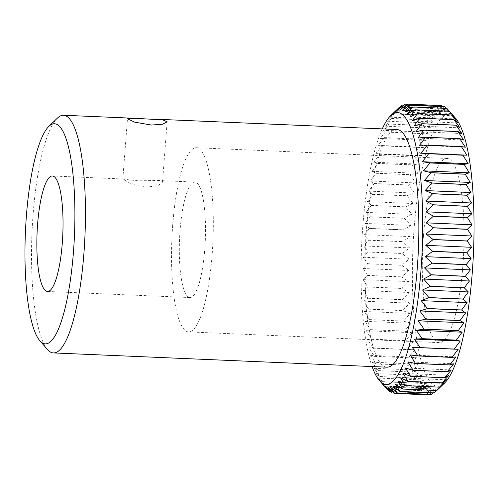 <?xml version="1.0" encoding="UTF-8"?>
<svg xmlns="http://www.w3.org/2000/svg" width="499" height="499" viewBox="0 0 499 499"><rect width="100%" height="100%" fill="white"/><g stroke="black" fill="none" stroke-linecap="round" stroke-linejoin="round"><path stroke-width="0.37" stroke-dasharray="2.5 1.87" d="M138.142 180.806L122.81 179.16L130.071 183.183L146.65 187.181L157.909 185.622L162.487 182.21L158.164 180.513L138.142 180.806M57.366 118.151A118.943 26.534 -87.6 0 0 33.046 215.032A118.943 26.534 -87.6 0 0 47.474 349.506M396.973 129.515A118.943 26.534 -87.6 0 0 366.453 229.297A118.943 26.534 -87.6 0 0 386.812 367.183M382.253 128.885A136.059 30.358 -87.6 0 0 362.792 226.552A136.059 30.358 -87.6 0 0 372.086 366.553M396.886 109.661L392.513 113.934L396.917 109.942A144.835 32.31 -87.6 0 0 396.892 109.973L389.956 117.146L394.266 113.747A144.835 32.31 -87.6 0 0 394.241 113.784L387.436 121.232L391.653 118.45A144.835 32.31 -87.6 0 0 391.628 118.5L384.96 126.166L389.101 124.02A144.835 32.31 -87.6 0 0 389.077 124.076L382.546 131.911L386.625 130.42A144.835 32.31 -87.6 0 0 386.6 130.482L380.213 138.435L384.236 137.605A144.835 32.31 -87.6 0 0 384.218 137.68L377.974 145.689L381.96 145.533A144.835 32.31 -87.6 0 0 381.941 145.608L375.847 153.623L379.808 154.147A144.835 32.31 -87.6 0 0 379.789 154.228L373.851 162.194L377.787 163.391A144.835 32.31 -87.6 0 0 377.768 163.479L371.986 171.338L375.922 173.197A144.835 32.31 -87.6 0 0 375.903 173.296L370.277 181L374.219 183.513A144.835 32.31 -87.6 0 0 374.206 183.613L368.724 191.105L372.691 194.261A144.835 32.31 -87.6 0 0 372.678 194.361L367.345 201.59L371.35 205.37A144.835 32.31 -87.6 0 0 371.337 205.476L366.154 212.393L370.196 216.766A144.835 32.31 -87.6 0 0 370.189 216.872L365.143 223.433L369.248 228.374A144.835 32.31 -87.6 0 0 369.241 228.486L403.435 229.952A144.835 32.31 -87.6 0 1 403.441 229.839L410.97 225.392L404.383 218.337A144.835 32.31 -87.6 0 1 404.39 218.231L411.974 214.352L405.531 206.935A144.835 32.31 -87.6 0 1 405.544 206.829L413.172 203.555L406.872 195.826A144.835 32.31 -87.6 0 1 406.885 195.72L414.55 193.063L408.4 185.073A144.835 32.31 -87.6 0 1 408.413 184.973L416.097 182.958L410.103 174.756A144.835 32.31 -87.6 0 1 410.116 174.662L417.813 173.303L411.968 164.938A144.835 32.31 -87.6 0 1 411.987 164.851L419.671 164.159L413.983 155.694A144.835 32.31 -87.6 0 1 414.002 155.607L421.674 155.588L416.135 147.074A144.835 32.31 -87.6 0 1 416.154 146.993L423.801 147.648L418.411 139.14A144.835 32.31 -87.6 0 1 418.43 139.071L426.034 140.394L420.794 131.948A144.835 32.31 -87.6 0 1 420.819 131.879L428.367 133.869L423.271 125.536A144.835 32.31 -87.6 0 1 423.295 125.48L430.78 128.124L425.822 119.96A144.835 32.31 -87.6 0 1 425.847 119.91L433.257 123.191L428.435 115.25A144.835 32.31 -87.6 0 1 428.46 115.207L435.783 119.105L431.086 111.433A144.835 32.31 -87.6 0 1 431.111 111.402L438.34 115.893L433.762 108.545A144.835 32.31 -87.6 0 1 433.787 108.52L440.91 113.572L436.444 106.599A144.835 32.31 -87.6 0 1 436.469 106.58L443.474 112.169L439.114 105.607A144.835 32.31 -87.6 0 1 439.139 105.601L446.025 111.682L441.752 105.576M455.787 118.519A136.059 30.358 -87.6 0 0 414.083 228.748A136.059 30.358 -87.6 0 0 444.466 383.163M442.675 106.437L448.532 112.119L444.341 106.505M446.143 108.364L450.99 113.479L446.873 108.395M172.704 225.055A92.165 20.565 -87.6 0 0 188.479 331.904A92.165 20.565 -87.6 0 0 212.137 254.584A92.165 20.565 -87.6 0 0 196.357 147.735A92.165 20.565 -87.6 0 0 172.704 225.055M423.47 235.778A92.165 20.565 -87.6 0 0 439.245 342.626A92.165 20.565 -87.6 0 0 462.904 265.312A92.165 20.565 -87.6 0 0 447.123 158.457A92.165 20.565 -87.6 0 0 423.47 235.778M180.058 230.563A57.79 12.893 -87.6 0 0 189.951 297.554A57.79 12.893 -87.6 0 0 204.783 249.076A57.79 12.893 -87.6 0 0 194.891 182.085A57.79 12.893 -87.6 0 0 180.058 230.563M394.229 393.069L426.221 394.435A144.835 32.31 -87.6 0 0 426.221 394.435L431.136 388.172L423.657 393.025A144.835 32.31 -87.6 0 1 423.632 393.006L428.71 386.357L421.168 390.661A144.835 32.31 -87.6 0 1 421.144 390.636L426.364 383.637L418.773 387.367A144.835 32.31 -87.6 0 1 418.748 387.33L424.113 380.032L416.478 383.157A144.835 32.31 -87.6 0 1 416.453 383.113L421.973 375.56L414.301 378.061A144.835 32.31 -87.6 0 1 414.282 378.011L419.952 370.258L412.268 372.117A144.835 32.31 -87.6 0 1 412.249 372.054L418.068 364.164L410.378 365.355A144.835 32.31 -87.6 0 1 410.359 365.293L416.334 357.309L408.65 357.833A144.835 32.31 -87.6 0 1 408.637 357.758L414.763 349.743L407.097 349.593A144.835 32.31 -87.6 0 1 407.084 349.512L413.359 341.509L405.724 340.692A144.835 32.31 -87.6 0 1 405.712 340.605L412.137 332.677L404.546 331.186A144.835 32.31 -87.6 0 1 404.533 331.093L411.101 323.296L403.566 321.144A144.835 32.31 -87.6 0 1 403.56 321.044L410.265 313.434L402.799 310.627A144.835 32.31 -87.6 0 1 402.793 310.528L409.629 303.149L402.238 299.712A144.835 32.31 -87.6 0 1 402.231 299.606L409.192 292.508L401.895 288.466A144.835 32.31 -87.6 0 1 401.888 288.353L408.968 281.592L401.764 276.964A144.835 32.31 -87.6 0 1 401.764 276.851L408.955 270.47L401.857 265.281A144.835 32.31 -87.6 0 1 401.863 265.169L409.149 259.212L402.169 253.498A144.835 32.31 -87.6 0 1 402.175 253.386L409.554 247.897L402.699 241.697A144.835 32.31 -87.6 0 1 402.705 241.585L410.159 236.601L403.435 229.952M392.002 392.963L426.196 394.428L433.619 389.07L428.816 394.89M390.642 391.615L423.657 393.025M389.438 391.547L423.632 393.006M387.28 389.214L421.168 390.661M369.241 228.486L364.339 234.636L368.505 240.125A144.835 32.31 -87.6 0 0 368.499 240.231L363.727 245.938L367.981 251.926A144.835 32.31 -87.6 0 0 367.975 252.039L363.322 257.253L367.663 263.709A144.835 32.31 -87.6 0 0 367.663 263.815L363.129 268.512L367.57 275.386A144.835 32.31 -87.6 0 0 367.57 275.498L363.147 279.633L367.694 286.894A144.835 32.31 -87.6 0 0 367.694 287L363.372 290.549L368.037 298.146A144.835 32.31 -87.6 0 0 368.044 298.246L363.802 301.184L368.593 309.062A144.835 32.31 -87.6 0 0 368.599 309.168L364.438 311.47L369.366 319.585A144.835 32.31 -87.6 0 0 369.372 319.684L365.28 321.337L370.339 329.633A144.835 32.31 -87.6 0 0 370.352 329.727L366.316 330.718L371.518 339.139A144.835 32.31 -87.6 0 0 371.53 339.226L367.538 339.551L372.884 348.053A144.835 32.31 -87.6 0 0 372.903 348.134L368.936 347.778L374.437 356.298A144.835 32.31 -87.6 0 0 374.456 356.373L370.514 355.344L376.165 363.827A144.835 32.31 -87.6 0 0 376.184 363.896L372.248 362.199L378.055 370.595A144.835 32.31 -87.6 0 0 378.074 370.651L374.131 368.299L380.088 376.545A144.835 32.31 -87.6 0 0 380.107 376.595L376.146 373.601L382.259 381.648A144.835 32.31 -87.6 0 0 382.284 381.691L378.292 378.067L384.554 385.87A144.835 32.31 -87.6 0 0 384.573 385.902L380.544 381.679L386.95 389.176A144.835 32.31 -87.6 0 0 386.974 389.201M386.95 389.176L421.144 390.636M384.573 385.902L418.773 387.367M384.554 385.87L418.748 387.33M382.284 381.691L416.478 383.157M382.259 381.648L416.453 383.113M380.107 376.595L414.301 378.061M380.088 376.545L414.282 378.011M378.074 370.651L412.268 372.117M378.055 370.595L412.249 372.054M376.184 363.896L410.378 365.355M376.165 363.827L410.359 365.293M374.456 356.373L408.65 357.833M374.437 356.298L408.637 357.758M372.903 348.134L407.097 349.593M372.884 348.053L407.084 349.512M371.53 339.226L405.724 340.692M371.518 339.139L405.712 340.605M370.352 329.727L404.546 331.186M370.339 329.633L404.533 331.093M369.372 319.684L403.566 321.144M369.366 319.585L403.56 321.044M368.599 309.168L402.799 310.627M368.593 309.062L402.793 310.528M368.044 298.246L402.238 299.712M368.037 298.146L402.231 299.606M367.694 287L401.895 288.466M367.694 286.894L401.888 288.353M367.57 275.498L401.764 276.964M367.57 275.386L401.764 276.851M367.663 263.815L401.857 265.281M367.663 263.709L401.863 265.169M367.975 252.039L402.169 253.498M367.981 251.926L402.175 253.386M368.499 240.231L402.699 241.697M368.505 240.125L402.705 241.585M369.248 228.374L403.441 229.839M370.189 216.872L404.383 218.337M370.196 216.766L404.39 218.231M371.337 205.476L405.531 206.935M371.35 205.37L405.544 206.829M372.678 194.361L406.872 195.826M372.691 194.261L406.885 195.72M374.206 183.613L408.4 185.073M374.219 183.513L408.413 184.973M375.903 173.296L410.103 174.756M375.922 173.197L410.116 174.662M377.768 163.479L411.968 164.938M377.787 163.391L411.987 164.851M379.789 154.228L413.983 155.694M379.808 154.147L414.002 155.607M381.941 145.608L416.135 147.074M381.96 145.533L416.154 146.993M384.218 137.68L418.411 139.14M384.236 137.605L418.43 139.071M386.6 130.482L420.794 131.948M386.625 130.42L420.819 131.879M389.077 124.076L423.271 125.536M389.101 124.02L423.295 125.48M391.628 118.5L425.822 119.96M391.653 118.45L425.847 119.91M394.241 113.784L428.435 115.25M394.266 113.747L428.46 115.207M396.892 109.973L431.086 111.433M396.917 109.942L431.111 111.402M399.568 107.079L433.762 108.545M400.073 107.079L433.787 108.52M402.244 105.133L436.444 106.599M403.66 105.177L436.469 106.58M404.914 104.141L439.114 105.607M407.384 104.241L439.139 105.601M439.675 387.804L436.756 390.505M434.149 392.925L438.708 388.097L433.232 392.881M431.473 394.385L436.151 389.045L429.577 394.304M405.163 111.52L450.99 113.479M402.712 110.16L448.532 112.119M400.198 109.724L446.025 111.682M397.653 110.21L443.474 112.169M395.083 111.614L440.91 113.572M392.513 113.934L438.34 115.893M389.956 117.146L435.783 119.105M387.436 121.232L433.257 123.191M384.96 126.166L430.78 128.124M382.546 131.911L428.367 133.869M380.213 138.435L426.034 140.394M377.974 145.689L423.801 147.648M375.847 153.623L421.674 155.588M373.851 162.194L419.671 164.159M371.986 171.338L417.813 173.303M370.277 181L416.097 182.958M368.724 191.105L414.55 193.063M367.345 201.59L413.172 203.555M366.154 212.393L411.974 214.352M365.143 223.433L410.97 225.392M364.339 234.636L410.159 236.601M363.727 245.938L409.554 247.897M363.322 257.253L409.149 259.212M363.129 268.512L408.955 270.47M363.147 279.633L408.968 281.592M363.372 290.549L409.192 292.508M363.802 301.184L409.629 303.149M364.438 311.47L410.265 313.434M365.28 321.337L411.101 323.296M366.316 330.718L412.137 332.677M367.538 339.551L413.359 341.509M368.936 347.778L414.763 349.743M370.514 355.344L416.334 357.309M372.248 362.199L418.068 364.164M374.131 368.299L419.952 370.258M376.146 373.601L421.973 375.56M378.292 378.067L424.113 380.032M380.544 381.679L426.364 383.637M382.889 384.398L428.71 386.357M385.309 386.207L431.136 388.172M387.798 387.105L433.619 389.07M390.324 387.087L436.151 389.045M392.888 386.139L438.708 388.097M395.458 384.274L441.278 386.232M398.021 381.504L443.848 383.469M400.566 377.855L446.387 379.814M403.067 373.339L448.894 375.304M405.512 367.994L451.339 369.959M407.889 361.856L453.716 363.815M410.172 354.964L455.999 356.922M419.553 145.284L465.374 147.242M417.894 138.067L463.721 140.026M416.085 131.586L461.912 133.545M414.133 125.879L459.959 127.844M412.049 120.995L457.876 122.954M409.854 116.953L455.674 118.912M407.552 113.784L453.373 115.749M122.81 179.16L127.457 118.762M439.245 342.626L188.479 331.904M189.951 297.554L47.467 291.46M194.891 182.085L158.164 180.513M123.328 179.022L52.407 175.991M447.123 158.457L196.357 147.735M162.487 182.21L167.134 121.812"/><path stroke-width="0.75" d="M151.434 125.043L134.742 122.174L127.457 118.762L135.004 118.313L162.886 119.872L167.134 121.812L162.624 124.22L151.434 125.043M73.503 251.371A110.16 24.576 -87.6 0 0 48.902 126.341A110.16 24.576 -87.6 0 0 26.378 216.073A110.16 24.576 -87.6 0 0 39.739 340.624A110.16 24.576 -87.6 0 0 73.503 251.371M39.739 340.624L47.474 349.506A118.943 26.534 -87.6 0 0 53.405 352.924A118.943 26.534 -87.6 0 0 83.932 253.143A118.943 26.534 -87.6 0 0 63.573 115.257A118.943 26.534 -87.6 0 0 57.366 118.151L48.902 126.341M53.405 352.924L386.812 367.183A118.943 26.534 -87.6 0 0 417.332 267.402A118.943 26.534 -87.6 0 0 396.973 129.515L151.721 119.03M372.086 366.553A136.059 30.358 -87.6 0 0 379.29 380.375A136.059 30.358 -87.6 0 0 420.994 270.146A136.059 30.358 -87.6 0 0 390.611 115.731A136.059 30.358 -87.6 0 0 382.253 128.885M387.28 389.214L389.438 391.547A144.835 32.31 -87.6 0 0 389.463 391.559L385.309 386.207L392.002 392.963A144.835 32.31 -87.6 0 0 392.027 392.975L387.798 387.105L394.615 393.424A144.835 32.31 -87.6 0 0 394.64 393.424L390.324 387.087L397.273 392.925A144.835 32.31 -87.6 0 0 397.298 392.913L392.888 386.139L399.955 391.459A144.835 32.31 -87.6 0 0 399.98 391.441L395.458 384.274L402.631 389.052A144.835 32.31 -87.6 0 0 402.656 389.02L398.021 381.504L405.3 385.702A144.835 32.31 -87.6 0 0 405.325 385.665L400.566 377.855L407.933 381.442A144.835 32.31 -87.6 0 0 407.957 381.398L403.067 373.339L410.515 376.302A144.835 32.31 -87.6 0 0 410.54 376.252L405.512 367.994L413.035 370.314A144.835 32.31 -87.6 0 0 413.06 370.252L407.889 361.856L415.467 363.515A144.835 32.31 -87.6 0 0 415.486 363.447L410.172 354.964L417.8 355.949A144.835 32.31 -87.6 0 0 417.819 355.874L412.355 347.36L420.015 347.672A144.835 32.31 -87.6 0 0 420.039 347.591L414.42 339.095L422.104 338.74A144.835 32.31 -87.6 0 0 422.123 338.653L416.353 330.232L424.05 329.203A144.835 32.31 -87.6 0 0 424.063 329.109L418.143 320.826L425.834 319.135A144.835 32.31 -87.6 0 0 425.853 319.036L419.778 310.933L427.45 308.594A144.835 32.31 -87.6 0 0 427.468 308.494L421.243 300.629L428.891 297.66A144.835 32.31 -87.6 0 0 428.903 297.554L422.528 289.975L430.138 286.395A144.835 32.31 -87.6 0 0 430.144 286.289L423.632 279.047L431.186 274.88A144.835 32.31 -87.6 0 0 431.198 274.774L424.537 267.913L432.034 263.191A144.835 32.31 -87.6 0 0 432.04 263.085L425.248 256.654L432.67 251.409A144.835 32.31 -87.6 0 0 432.67 251.296L425.753 245.34L433.088 239.607A144.835 32.31 -87.6 0 0 433.095 239.495L426.052 234.043L433.294 227.868A144.835 32.31 -87.6 0 0 433.294 227.756L426.146 222.841L433.275 216.267A144.835 32.31 -87.6 0 0 433.275 216.154L426.021 211.813L433.045 204.877A144.835 32.31 -87.6 0 0 433.045 204.771L425.697 201.028L432.596 193.78A144.835 32.31 -87.6 0 0 432.589 193.681L425.16 190.556L431.928 183.052A144.835 32.31 -87.6 0 0 431.922 182.952L424.418 180.476L431.055 172.76A144.835 32.31 -87.6 0 0 431.049 172.666L423.483 170.839L429.982 162.973A144.835 32.31 -87.6 0 0 429.97 162.886L422.354 161.726L428.703 153.754A144.835 32.31 -87.6 0 0 428.691 153.673L421.037 153.187L427.244 145.172A144.835 32.31 -87.6 0 0 427.231 145.097L419.553 145.284L425.603 137.275A144.835 32.31 -87.6 0 0 425.585 137.206L417.894 138.067L423.794 130.12A144.835 32.31 -87.6 0 0 423.776 130.058L416.085 131.586L421.83 123.758A144.835 32.31 -87.6 0 0 421.811 123.702L414.133 125.879L419.728 118.226A144.835 32.31 -87.6 0 0 419.703 118.176L412.049 120.995L417.495 113.56A144.835 32.31 -87.6 0 0 417.47 113.523L409.854 116.953L415.143 109.792A144.835 32.31 -87.6 0 0 415.124 109.768L407.552 113.784L412.698 106.954A144.835 32.31 -87.6 0 0 412.673 106.929L405.163 111.52L410.172 105.058A144.835 32.31 -87.6 0 0 410.147 105.046L402.712 110.16L407.583 104.116A144.835 32.31 -87.6 0 0 407.558 104.11L400.198 109.724L404.939 104.135A144.835 32.31 -87.6 0 0 404.914 104.141L397.653 110.21L402.275 105.121A144.835 32.31 -87.6 0 0 402.244 105.133L395.083 111.614L399.593 107.06A144.835 32.31 -87.6 0 0 399.568 107.079L390.611 115.731M472.291 272.342A136.059 30.358 -87.6 0 0 455.787 118.519L449.318 111.227A144.835 32.31 -87.6 0 1 449.337 111.258L455.674 118.912L451.664 114.982A144.835 32.31 -87.6 0 1 451.689 115.026L457.876 122.954L453.903 119.641A144.835 32.31 -87.6 0 1 453.922 119.685L459.959 127.844L456.005 125.168A144.835 32.31 -87.6 0 1 456.03 125.224L461.912 133.545L457.97 131.524A144.835 32.31 -87.6 0 1 457.988 131.586L463.721 140.026L459.785 138.666A144.835 32.31 -87.6 0 1 459.797 138.741L465.374 147.242L461.425 146.556A144.835 32.31 -87.6 0 1 461.438 146.637L466.864 155.152L462.885 155.133A144.835 32.31 -87.6 0 1 462.904 155.22L468.181 163.684L464.164 164.346A144.835 32.31 -87.6 0 1 464.176 164.433L469.31 172.804L465.243 174.126A144.835 32.31 -87.6 0 1 465.255 174.226L470.245 182.434L466.116 184.418A144.835 32.31 -87.6 0 1 466.128 184.518L470.981 192.52L466.783 195.14A144.835 32.31 -87.6 0 1 466.79 195.246L471.518 202.987L467.239 206.237A144.835 32.31 -87.6 0 1 467.239 206.343L471.848 213.772L467.476 217.62A144.835 32.31 -87.6 0 1 467.476 217.726L471.967 224.799L467.488 229.222A144.835 32.31 -87.6 0 1 467.488 229.328L471.879 236.002L467.289 240.961A144.835 32.31 -87.6 0 1 467.282 241.073L471.58 247.298L466.871 252.762A144.835 32.31 -87.6 0 1 466.864 252.874L471.075 258.613L466.234 264.545A144.835 32.31 -87.6 0 1 466.228 264.657L470.364 269.878L465.392 276.234A144.835 32.31 -87.6 0 1 465.38 276.346L469.453 281.006L464.344 287.748A144.835 32.31 -87.6 0 1 464.332 287.861L468.355 291.94L463.097 299.02A144.835 32.31 -87.6 0 1 463.084 299.119L467.064 302.587L461.662 309.96A144.835 32.31 -87.6 0 1 461.644 310.06L465.598 312.898L460.047 320.501A144.835 32.31 -87.6 0 1 460.028 320.595L463.97 322.784L458.263 330.575A144.835 32.31 -87.6 0 1 458.244 330.669L462.18 332.197L456.317 340.112A144.835 32.31 -87.6 0 1 456.298 340.199L460.246 341.06L454.233 349.057A144.835 32.31 -87.6 0 1 454.215 349.138L458.182 349.319L452.019 357.34A144.835 32.31 -87.6 0 1 451.994 357.415L455.999 356.922L449.686 364.912A144.835 32.31 -87.6 0 1 449.661 364.975L453.716 363.815L447.254 371.718A144.835 32.31 -87.6 0 1 447.229 371.774L451.339 369.959L444.734 377.712A144.835 32.31 -87.6 0 1 444.715 377.768L448.894 375.304L442.151 382.864A144.835 32.31 -87.6 0 1 442.126 382.908L446.387 379.814L439.519 387.13A144.835 32.31 -87.6 0 1 439.494 387.168L443.848 383.469L436.856 390.486A144.835 32.31 -87.6 0 0 436.856 390.486L444.466 383.163A136.059 30.358 -87.6 0 0 472.291 272.342M407.583 104.116L441.777 105.576A144.835 32.31 -87.6 0 0 441.752 105.576L407.558 104.11M441.777 105.576L442.675 106.437M410.172 105.058L444.366 106.518A144.835 32.31 -87.6 0 0 444.341 106.505L410.147 105.046M444.366 106.518L446.143 108.364M412.698 106.954L446.892 108.42A144.835 32.31 -87.6 0 0 446.873 108.395L453.373 115.749M37.581 224.463A57.79 12.893 -87.6 0 0 47.467 291.46A57.79 12.893 -87.6 0 0 62.3 242.982A57.79 12.893 -87.6 0 0 52.407 175.991A57.79 12.893 -87.6 0 0 37.581 224.463M412.673 106.929L446.873 108.395M449.337 111.258L415.143 109.792L449.318 111.227M417.47 113.523L451.664 114.982M417.495 113.56L451.689 115.026M419.703 118.176L453.903 119.641M419.728 118.226L453.922 119.685M421.811 123.702L456.005 125.168M421.83 123.758L456.03 125.224M423.776 130.058L457.97 131.524M423.794 130.12L457.988 131.586M425.585 137.206L459.785 138.666M425.603 137.275L459.797 138.741M427.231 145.097L461.425 146.556M427.244 145.172L461.438 146.637M428.691 153.673L462.885 155.133M428.703 153.754L462.904 155.22M429.97 162.886L464.164 164.346M429.982 162.973L464.176 164.433M431.049 172.666L465.243 174.126M431.055 172.76L465.255 174.226M431.922 182.952L466.116 184.418M431.928 183.052L466.128 184.518M432.589 193.681L466.783 195.14M432.596 193.78L466.79 195.246M433.045 204.771L467.239 206.237M433.045 204.877L467.239 206.343M433.275 216.154L467.476 217.62M433.275 216.267L467.476 217.726M433.294 227.756L467.488 229.222M433.294 227.868L467.488 229.328M433.095 239.495L467.289 240.961M433.088 239.607L467.282 241.073M432.67 251.296L466.871 252.762M432.67 251.409L466.864 252.874M432.04 263.085L466.234 264.545M432.034 263.191L466.228 264.657M431.198 274.774L465.392 276.234M431.186 274.88L465.38 276.346M430.144 286.289L464.344 287.748M430.138 286.395L464.332 287.861M428.903 297.554L463.097 299.02M428.891 297.66L463.084 299.119M427.468 308.494L461.662 309.96M427.45 308.594L461.644 310.06M425.853 319.036L460.047 320.501M425.834 319.135L460.028 320.595M424.063 329.109L458.263 330.575M424.05 329.203L458.244 330.669M422.123 338.653L456.317 340.112M422.104 338.74L456.298 340.199M420.039 347.591L454.233 349.057M420.015 347.672L454.215 349.138M417.819 355.874L452.019 357.34M417.8 355.949L451.994 357.415M415.486 363.447L449.686 364.912M415.467 363.515L449.661 364.975M413.06 370.252L447.254 371.718M413.035 370.314L447.229 371.774M410.54 376.252L444.734 377.712M410.515 376.302L444.715 377.768M407.957 381.398L442.151 382.864M407.933 381.442L442.126 382.908M405.325 385.665L439.519 387.13M405.3 385.702L439.494 387.168M402.656 389.02L436.856 390.486L402.631 389.052M399.955 391.459L434.149 392.925A144.835 32.31 -87.6 0 0 434.174 392.906L399.98 391.441M397.273 392.925L431.473 394.385A144.835 32.31 -87.6 0 0 431.498 394.378L397.298 392.913M394.615 393.424L428.816 394.89A144.835 32.31 -87.6 0 0 428.841 394.89L394.64 393.424M392.027 392.975L394.229 393.069M389.463 391.559L390.642 391.615M399.593 107.06L400.073 107.079M402.275 105.121L403.66 105.177M404.939 104.135L407.384 104.241M436.756 390.505L434.174 392.906M433.232 392.881L431.498 394.378M429.577 394.304L428.841 394.89M386.974 389.201L379.29 380.375M412.355 347.36L458.182 349.319M414.42 339.095L460.246 341.06M416.353 330.232L462.18 332.197M418.143 320.826L463.97 322.784M419.778 310.933L465.598 312.898M421.243 300.629L467.064 302.587M422.528 289.975L468.355 291.94M423.632 279.047L469.453 281.006M424.537 267.913L470.364 269.878M425.248 256.654L471.075 258.613M425.753 245.34L471.58 247.298M426.052 234.043L471.879 236.002M426.146 222.841L471.967 224.799M426.021 211.813L471.848 213.772M425.697 201.028L471.518 202.987M425.16 190.556L470.981 192.52M424.418 180.476L470.245 182.434M423.483 170.839L469.31 172.804M422.354 161.726L468.181 163.684M421.037 153.187L466.864 155.152M135.004 118.313L63.573 115.257"/></g></svg>
